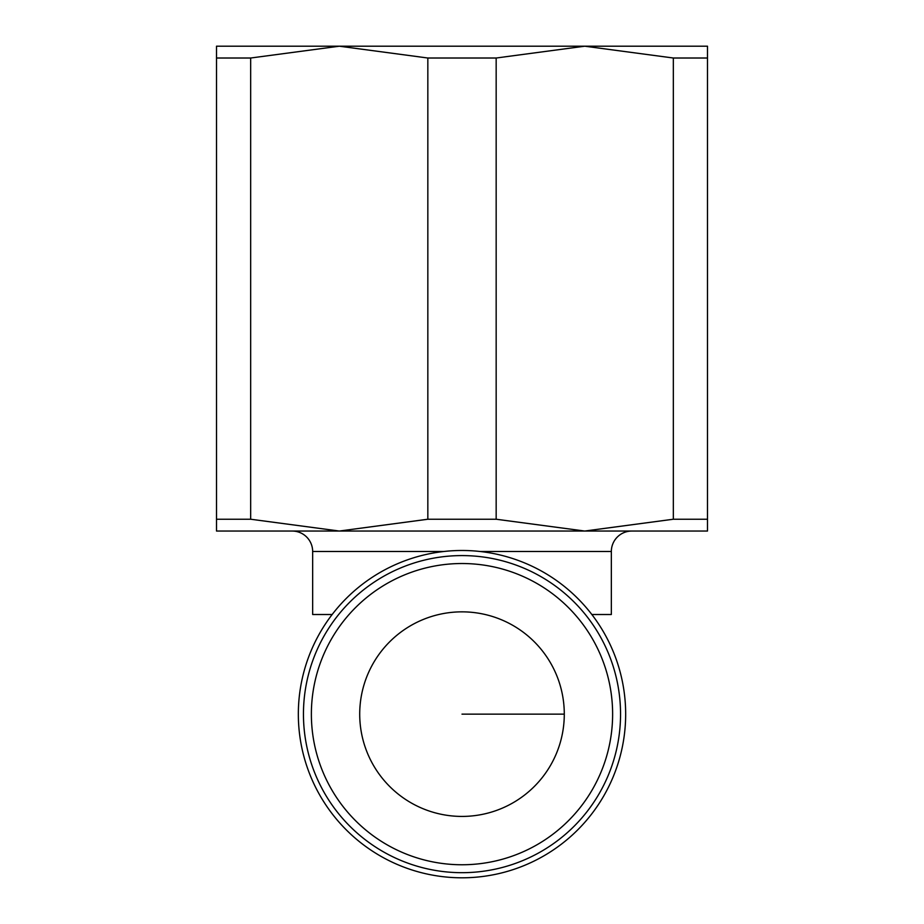 <?xml version="1.0" encoding="UTF-8"?>
<svg xmlns="http://www.w3.org/2000/svg" width="924" height="924" viewBox="0 0 924 924"><rect width="100%" height="100%" fill="white"/><g stroke="black" fill="none" stroke-linecap="round" stroke-linejoin="round"><path stroke-width="1.39" d="M427.835 58.016L496.165 58.016L584.742 46.2L339.258 46.2L427.835 58.016L427.835 519.23L339.258 531.046L707.495 531.046L707.495 519.23L673.33 519.23L584.742 531.046L496.165 519.23L427.835 519.23M480.272 551.501L611.341 551.501A20.455 20.455 0 0 1 631.797 531.046M292.203 531.046A20.455 20.455 0 0 1 312.659 551.501L312.659 614.506L332.155 614.506M611.341 551.501L611.341 614.506L591.845 614.506M462 877.8A163.663 163.663 0 0 0 625.664 714.136A163.663 163.663 0 0 0 462 550.485A163.663 163.663 0 0 0 298.337 714.136A163.663 163.663 0 0 0 462 877.8M620.547 714.136A158.547 158.547 0 0 0 462 555.59A158.547 158.547 0 0 0 303.453 714.136A158.547 158.547 0 0 0 462 872.683A158.547 158.547 0 0 0 620.547 714.136A158.547 158.547 0 0 1 462 872.683A158.547 158.547 0 0 1 303.453 714.136M564.287 714.136A102.287 102.287 0 0 1 462 816.423A102.287 102.287 0 0 1 359.713 714.136A102.287 102.287 0 0 1 462 611.85A102.287 102.287 0 0 1 564.287 714.136L462 714.136M216.505 531.046L339.258 531.046L250.67 519.23L216.505 519.23L216.505 531.046M250.67 58.016L339.258 46.2L216.505 46.2L216.505 58.016L250.67 58.016L250.67 519.23M584.742 46.2L673.33 58.016L707.495 58.016L707.495 46.2L584.742 46.2M216.505 58.016L216.505 519.23M496.165 519.23L496.165 58.016M673.33 58.016L673.33 519.23M707.495 519.23L707.495 58.016M612.624 714.136A150.624 150.624 0 0 0 462 563.524A150.624 150.624 0 0 0 311.376 714.136A150.624 150.624 0 0 0 462 864.76A150.624 150.624 0 0 0 612.624 714.136M443.728 551.501L312.659 551.501"/></g></svg>

